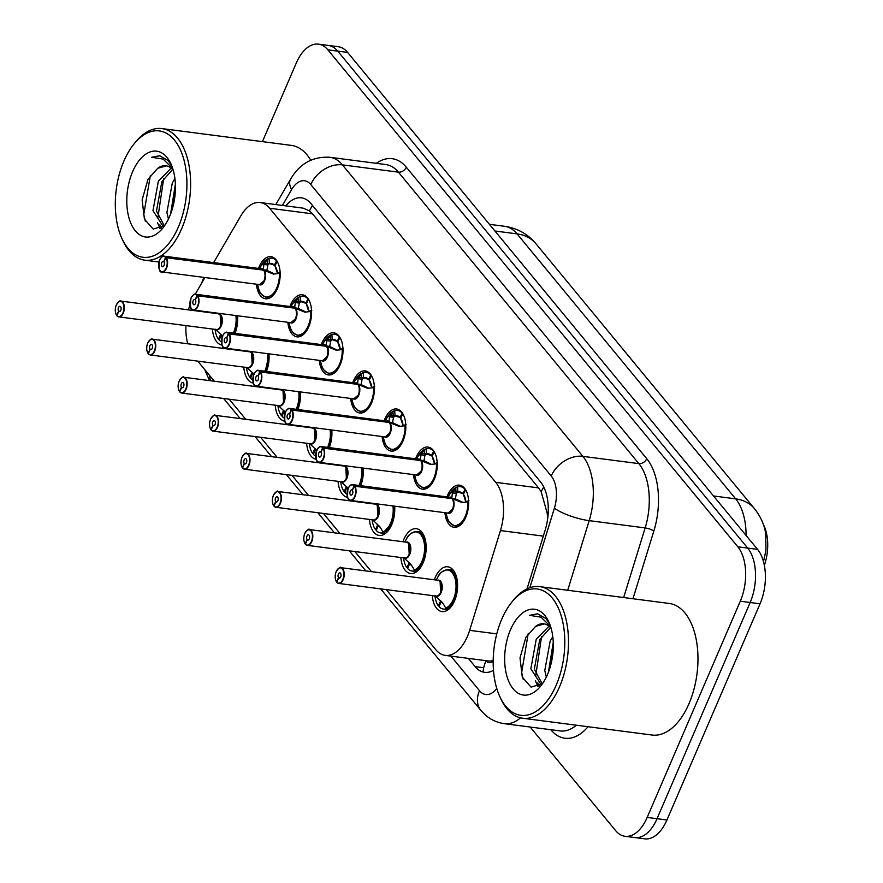 <?xml version="1.0" encoding="UTF-8"?>
<svg xmlns="http://www.w3.org/2000/svg" width="883" height="883" viewBox="0 0 883 883"><rect width="100%" height="100%" fill="white"/><g stroke="black" fill="none" stroke-linecap="round" stroke-linejoin="round"><path stroke-width="1.32" d="M446.975 496.908A21.236 11.722 97.4 0 1 447.648 495.197A21.236 11.722 97.4 0 1 459.458 485.142A21.236 11.722 97.4 0 1 465.794 517.195A21.236 11.722 97.4 0 1 453.983 527.25A21.236 11.722 97.4 0 1 444.922 512.692M415.562 458.818A21.236 11.722 97.4 0 1 416.235 457.118A21.236 11.722 97.4 0 1 428.045 447.063A21.236 11.722 97.4 0 1 434.381 479.116A21.236 11.722 97.4 0 1 422.571 489.171A21.236 11.722 97.4 0 1 413.509 474.613M384.149 420.738A21.236 11.722 97.4 0 1 384.822 419.039A21.236 11.722 97.4 0 1 396.633 408.984A21.236 11.722 97.4 0 1 402.968 441.036A21.236 11.722 97.4 0 1 391.158 451.092A21.236 11.722 97.4 0 1 382.096 436.533M352.736 382.659A21.236 11.722 97.4 0 1 353.41 380.959A21.236 11.722 97.4 0 1 365.22 370.904A21.236 11.722 97.4 0 1 371.555 402.957A21.236 11.722 97.4 0 1 359.745 413.012A21.236 11.722 97.4 0 1 350.683 398.454M321.324 344.58A21.236 11.722 97.4 0 1 321.997 342.88A21.236 11.722 97.4 0 1 333.807 332.825A21.236 11.722 97.4 0 1 340.143 364.878A21.236 11.722 97.4 0 1 328.333 374.933A21.236 11.722 97.4 0 1 319.271 360.374M289.911 306.5A21.236 11.722 97.4 0 1 290.584 304.801A21.236 11.722 97.4 0 1 302.383 294.745A21.236 11.722 97.4 0 1 308.73 326.798A21.236 11.722 97.4 0 1 296.92 336.853A21.236 11.722 97.4 0 1 287.858 322.295M258.487 268.421A21.236 11.722 97.4 0 1 259.172 266.721A21.236 11.722 97.4 0 1 270.971 256.666A21.236 11.722 97.4 0 1 277.317 288.719A21.236 11.722 97.4 0 1 265.507 298.774A21.236 11.722 97.4 0 1 256.445 284.216M434.337 579.8A22.583 12.461 97.4 0 1 435.231 577.504A22.583 12.461 97.4 0 1 447.791 566.798A22.583 12.461 97.4 0 1 454.535 600.904A22.583 12.461 97.4 0 1 441.975 611.599A22.583 12.461 97.4 0 1 432.295 595.595M402.924 541.721A22.583 12.461 97.4 0 1 403.818 539.425A22.583 12.461 97.4 0 1 416.379 528.718A22.583 12.461 97.4 0 1 423.123 562.824A22.583 12.461 97.4 0 1 410.562 573.52A22.583 12.461 97.4 0 1 400.871 557.515M394.613 506.158A22.583 12.461 97.4 0 1 391.71 524.745A22.583 12.461 97.4 0 1 379.149 535.44A22.583 12.461 97.4 0 1 369.458 519.436M363.2 468.078A22.583 12.461 97.4 0 1 360.694 485.694M331.776 429.999A22.583 12.461 97.4 0 1 329.271 447.615M300.363 391.92A22.583 12.461 97.4 0 1 297.858 409.535M268.951 353.84A22.583 12.461 97.4 0 1 266.445 371.456M237.538 315.761A22.583 12.461 97.4 0 1 235.033 333.377M493.189 660.539A39.812 21.976 97.4 0 1 488.045 660.937L445.242 655.385A39.812 21.976 -82.6 0 0 469.646 630.352L500.451 530.562A39.812 21.976 -82.6 0 0 495.716 482.339L269.613 208.245A39.812 21.976 -82.6 0 0 260.187 202.549A39.812 21.976 -82.6 0 0 240.838 215.86L213.631 262.593M764.38 565.44L764.921 563.696A35.828 19.779 -82.6 0 0 763.298 524.303M547.736 518.089L547.162 513.012L541.169 491.765L538.586 487.902L312.483 213.818L309.447 210.871L303.09 208.123L260.187 202.549M190.022 304.889A39.812 21.976 -82.6 0 0 188.432 309.867M185.949 325.595A39.812 21.976 -82.6 0 0 187.737 343.774M204.933 277.527L195.209 294.227M386.268 589.612L435.816 649.689A39.812 21.976 -82.6 0 0 445.242 655.385M197.781 361.136L214.359 381.235M229.194 399.215L245.772 419.315M260.606 437.295L277.185 457.394M292.019 475.374L308.597 495.473M323.443 513.453L340.01 533.553M354.856 551.533L371.434 571.632M253.311 383.09A22.583 12.461 97.4 0 1 243.807 367.118M284.723 421.169A22.583 12.461 97.4 0 1 275.22 405.198M316.136 459.248A22.583 12.461 97.4 0 1 306.633 443.277M347.549 497.328A22.583 12.461 97.4 0 1 338.046 481.356M221.898 345.01A22.583 12.461 97.4 0 1 212.395 329.028M262.428 141.633L296.291 63.002A39.812 21.976 97.4 0 1 318.432 44.15A39.812 21.976 97.4 0 1 327.858 49.845L737.824 546.809A39.812 21.976 97.4 0 1 740.285 601.213L647.173 817.426L657.04 818.707A39.812 21.976 97.4 0 1 634.91 837.57A39.812 21.976 97.4 0 0 657.04 818.707L750.164 602.493L657.04 818.707L666.919 819.998A39.812 21.976 97.4 0 1 644.789 838.85L625.032 836.289A39.812 21.976 97.4 0 1 615.606 830.594L530.175 727.029M737.824 546.809L747.702 548.089A39.812 21.976 97.4 0 1 750.164 602.493A39.812 21.976 97.4 0 0 747.702 548.089L337.725 51.126L747.702 548.089L757.57 549.381A39.812 21.976 97.4 0 1 760.042 603.784L666.919 819.998M318.432 44.15L328.31 45.43A39.812 21.976 97.4 0 1 337.725 51.126A39.812 21.976 97.4 0 0 328.31 45.43L338.189 46.711A39.812 21.976 97.4 0 1 347.604 52.406L757.57 549.381M201.633 283.2A39.812 21.976 97.4 0 1 203.178 279.216L203.962 277.394M647.173 817.426A39.812 21.976 97.4 0 1 625.032 836.289M468.376 658.387L475.164 666.632A39.812 21.976 -82.6 0 0 484.59 672.327A39.812 21.976 -82.6 0 0 493.487 670.307M527.03 588.884L545.186 530.043A39.812 21.976 -82.6 0 0 540.462 481.82L310.893 203.543A39.812 21.976 -82.6 0 0 301.478 197.847A39.812 21.976 -82.6 0 0 285.761 205.871M117.671 302.792A7.958 4.393 97.4 0 1 120.883 301.092A7.958 4.393 97.4 0 1 123.267 313.112A7.958 4.393 97.4 0 1 118.841 316.887A7.958 4.393 97.4 0 1 117.097 315.915L116.975 315.661A7.693 4.249 -82.6 0 0 122.925 312.946A7.693 4.249 -82.6 0 0 122.45 302.428A7.693 4.249 -82.6 0 0 116.357 304.977A7.693 4.249 -82.6 0 0 116.688 315.308L118.62 311.147L120.066 311.335M118.62 311.147A2.649 1.468 97.4 0 1 118.51 307.582A2.649 1.468 97.4 0 1 119.978 306.324A2.649 1.468 97.4 0 1 120.772 310.33A2.649 1.468 97.4 0 1 119.304 311.589A2.649 1.468 97.4 0 1 118.719 311.269L116.975 315.661M118.719 311.269L119.945 311.423M220.706 325.761A7.958 4.393 -82.6 0 0 220.209 314.889A7.958 4.393 -82.6 0 0 218.333 313.741L220.209 314.889L220.706 325.761A7.958 4.393 -82.6 0 1 216.28 329.536L118.841 316.887L116.998 315.871M215.297 329.216L222.759 336.324M221.357 341.82A19.901 10.982 -82.6 0 1 219.183 340.11L221.037 335.452L222.262 336.5M219.613 333.366L221.545 334.966M221.07 335.496L222.229 335.639M215.077 329.381A19.901 10.982 -82.6 0 0 218.443 339.204L220.485 334.823M218.443 339.204L219.492 339.348M234.492 333.31A19.901 10.982 -82.6 0 0 234.591 333.09A19.901 10.982 -82.6 0 0 237.041 315.695M280.419 272.152L279.381 273.388L273.465 274.083L263.708 270.165L267.527 270.662L273.752 273.587M160.927 257.869A7.958 4.393 97.4 0 1 164.139 256.169A7.958 4.393 97.4 0 1 165.872 257.13L263.322 269.801L263.885 264.47L267.549 259.05L269.083 258.41L269.348 263.465A1.325 0.728 -82.6 0 0 269.359 263.553L267.858 264.999L266.854 270.573M263.962 280.838L259.536 284.613A7.958 4.393 -82.6 0 0 263.962 280.838A7.958 4.393 -82.6 0 0 263.609 270.154L263.708 270.165M263.41 269.801L267.24 270.297M165.872 257.13L165.562 257.339A7.693 4.249 -82.6 0 0 159.602 260.055A7.693 4.249 -82.6 0 0 160.077 270.573A7.693 4.249 -82.6 0 0 166.181 268.024A7.693 4.249 -82.6 0 0 165.849 257.681L163.918 261.843A2.649 1.468 97.4 0 1 164.028 265.408A2.649 1.468 97.4 0 1 162.549 266.666A2.649 1.468 97.4 0 1 161.766 262.659A2.649 1.468 97.4 0 1 163.234 261.401A2.649 1.468 97.4 0 1 163.819 261.721L165.562 257.339M165.849 257.681L263.609 270.154M263.2 270.099L263.311 269.801A7.958 4.393 -82.6 0 0 261.589 268.818L164.139 256.169C163.145 255.441 161.633 256.71 159.58 259.977C158.476 268.796 159.315 272.792 162.086 271.964A7.958 4.393 97.4 0 1 159.415 269.503M266.5 297.56A19.901 10.982 -82.6 0 0 266.776 297.593L274.293 293.973M279.69 273.3L279.381 273.388A19.404 10.717 97.4 0 1 270.926 295.639A19.404 10.717 97.4 0 1 258.366 287.715L257.538 284.359M259.591 268.564L261.258 265.54A19.404 10.717 97.4 0 1 267.549 259.05L269.083 258.41M276.666 260.595L274.381 265.187L269.359 263.553M269.359 263.542A14.592 8.057 97.4 0 1 274.05 264.823M274.944 265.827A14.592 8.057 97.4 0 1 277.45 273.333L274.922 265.849L277.218 261.467M277.394 273.653L277.428 273.344A1.325 0.728 -82.6 0 0 277.472 273.322L280.121 272.273M274.403 265.154L275.198 265.253M258.366 287.715C258.697 291.887 261.5 295.176 266.765 297.593A19.901 10.982 -82.6 0 0 274.26 294.028M278.222 263.487A19.901 10.982 -82.6 0 0 276.975 261.434M276.236 260.529A19.901 10.982 -82.6 0 0 271.898 258.123A19.901 10.982 -82.6 0 0 268.862 258.476M267.858 264.999L267.847 264.977A2.649 1.468 97.4 0 1 267.505 263.653L267.284 259.392M149.084 340.871A7.958 4.393 97.4 0 1 152.295 339.171A7.958 4.393 97.4 0 1 154.68 351.191A7.958 4.393 97.4 0 1 150.253 354.966A7.958 4.393 97.4 0 1 148.521 353.995L148.388 353.741A7.693 4.249 -82.6 0 0 154.348 351.026A7.693 4.249 -82.6 0 0 153.863 340.507A7.693 4.249 -82.6 0 0 147.77 343.057A7.693 4.249 -82.6 0 0 148.101 353.388L150.033 349.226L151.479 349.414M150.033 349.226A2.649 1.468 97.4 0 1 149.922 345.661A2.649 1.468 97.4 0 1 151.401 344.403A2.649 1.468 97.4 0 1 152.185 348.41A2.649 1.468 97.4 0 1 150.717 349.668A2.649 1.468 97.4 0 1 150.132 349.348L148.388 353.741M150.132 349.348L151.357 349.502M252.119 363.851A7.958 4.393 -82.6 0 0 251.633 352.968A7.958 4.393 -82.6 0 0 249.746 351.831L251.633 352.968L252.119 363.851A7.958 4.393 -82.6 0 1 247.693 367.615L150.253 354.966L148.41 353.951M246.71 367.295L254.172 374.403M252.77 379.9A19.901 10.982 -82.6 0 1 250.595 378.189L252.45 373.531L253.675 374.58M251.037 371.445L252.968 373.045M252.483 373.575L253.642 373.719M246.489 367.46A19.901 10.982 -82.6 0 0 249.856 377.284L251.898 372.902M249.856 377.284L250.904 377.427M265.904 371.39A19.901 10.982 -82.6 0 0 266.004 371.169A19.901 10.982 -82.6 0 0 268.454 353.774M180.496 378.95A7.958 4.393 97.4 0 1 183.719 377.251A7.958 4.393 97.4 0 1 186.092 389.271A7.958 4.393 97.4 0 1 181.666 393.045A7.958 4.393 97.4 0 1 179.933 392.074L179.801 391.82A7.693 4.249 -82.6 0 0 185.761 389.105A7.693 4.249 -82.6 0 0 185.287 378.586A7.693 4.249 -82.6 0 0 179.183 381.136A7.693 4.249 -82.6 0 0 179.514 391.467L181.445 387.306L182.891 387.494M181.445 387.306A2.649 1.468 97.4 0 1 181.335 383.741A2.649 1.468 97.4 0 1 182.814 382.482A2.649 1.468 97.4 0 1 183.598 386.489A2.649 1.468 97.4 0 1 182.13 387.747A2.649 1.468 97.4 0 1 181.545 387.427L179.801 391.82M181.545 387.427L182.77 387.593M283.531 401.931A7.958 4.393 -82.6 0 0 283.046 391.048A7.958 4.393 -82.6 0 0 281.158 389.911L283.046 391.048L283.531 401.931A7.958 4.393 -82.6 0 1 279.105 405.694L181.666 393.045L179.823 392.03M278.123 405.374L285.584 412.482M284.183 417.979A19.901 10.982 -82.6 0 1 282.019 416.268L283.862 411.61L285.088 412.659M282.45 409.524L284.381 411.125M283.907 411.655L285.054 411.809M277.902 405.54A19.901 10.982 -82.6 0 0 281.269 415.363L283.311 410.992M281.269 415.363L282.317 415.507M297.328 409.469A19.901 10.982 -82.6 0 0 297.416 409.248A19.901 10.982 -82.6 0 0 299.867 391.853M211.909 417.03A7.958 4.393 97.4 0 1 215.132 415.33A7.958 4.393 97.4 0 1 217.505 427.35A7.958 4.393 97.4 0 1 213.079 431.125A7.958 4.393 97.4 0 1 211.346 430.153L211.214 429.9A7.693 4.249 -82.6 0 0 217.174 427.184A7.693 4.249 -82.6 0 0 216.699 416.666A7.693 4.249 -82.6 0 0 210.596 419.215A7.693 4.249 -82.6 0 0 210.927 429.546L212.869 425.385L214.304 425.573M212.869 425.385A2.649 1.468 97.4 0 1 212.748 421.82A2.649 1.468 97.4 0 1 214.227 420.573A2.649 1.468 97.4 0 1 215.022 424.58A2.649 1.468 97.4 0 1 213.543 425.827A2.649 1.468 97.4 0 1 212.969 425.507L211.214 429.9M212.969 425.507L214.183 425.672M314.944 440.01A7.958 4.393 -82.6 0 0 314.458 429.127A7.958 4.393 -82.6 0 0 312.571 427.99L314.458 429.127L314.944 440.01A7.958 4.393 -82.6 0 1 310.518 443.774L213.079 431.125L211.236 430.109M309.536 443.454L316.997 450.562M315.595 456.058A19.901 10.982 -82.6 0 1 313.432 454.348L315.264 449.723L316.5 450.738M313.862 447.604L315.794 449.204M315.319 449.734L316.478 449.889M309.315 443.619A19.901 10.982 -82.6 0 0 312.681 453.454L314.723 449.072M312.681 453.454L313.73 453.586M328.741 447.549A19.901 10.982 -82.6 0 0 328.829 447.328A19.901 10.982 -82.6 0 0 331.28 429.933M243.322 455.109A7.958 4.393 97.4 0 1 246.545 453.409A7.958 4.393 97.4 0 1 248.918 465.429A7.958 4.393 97.4 0 1 244.492 469.204A7.958 4.393 97.4 0 1 242.759 468.244L242.626 467.979A7.693 4.249 -82.6 0 0 248.587 465.264A7.693 4.249 -82.6 0 0 248.112 454.745A7.693 4.249 -82.6 0 0 242.008 457.295A7.693 4.249 -82.6 0 0 242.339 467.626L244.282 463.465L245.717 463.652M244.282 463.465A2.649 1.468 97.4 0 1 244.161 459.911A2.649 1.468 97.4 0 1 245.64 458.652A2.649 1.468 97.4 0 1 246.434 462.659A2.649 1.468 97.4 0 1 244.955 463.917A2.649 1.468 97.4 0 1 244.381 463.586L242.626 467.979M244.381 463.586L245.595 463.752M346.368 478.089A7.958 4.393 -82.6 0 0 345.871 467.206A7.958 4.393 -82.6 0 0 343.984 466.069L345.871 467.206L346.357 478.089A7.958 4.393 -82.6 0 1 341.931 481.853L244.492 469.204L242.659 468.189M340.948 481.533L348.41 488.641M347.008 494.138A19.901 10.982 -82.6 0 1 344.845 492.427L346.677 487.802L347.913 488.818M345.275 485.683L347.207 487.284M346.732 487.813L347.891 487.968M340.728 481.699A19.901 10.982 -82.6 0 0 344.105 491.533L346.136 487.151M344.105 491.533L345.143 491.665M360.154 485.628A19.901 10.982 -82.6 0 0 360.242 485.418A19.901 10.982 -82.6 0 0 362.692 468.012M311.831 310.231L310.794 311.467L304.878 312.163L295.121 308.244L298.951 308.741L305.165 311.666M294.613 308.178L295.297 302.549L298.962 297.13L300.496 296.489L300.761 301.544A1.325 0.728 -82.6 0 0 300.772 301.633L299.271 303.079L298.266 308.653M295.375 318.929L290.949 322.692A7.958 4.393 -82.6 0 0 295.375 318.929A7.958 4.393 -82.6 0 0 295.032 308.233L295.121 308.244M294.823 307.88L298.653 308.377M294.723 307.88L294.734 307.869A7.958 4.393 -82.6 0 0 293.001 306.909L195.551 294.249A7.958 4.393 97.4 0 1 197.284 295.22L294.734 307.869A7.958 4.393 97.4 0 1 294.734 307.88M197.284 295.22L196.975 295.419A7.693 4.249 -82.6 0 0 191.015 298.134A7.693 4.249 -82.6 0 0 191.501 308.653A7.693 4.249 -82.6 0 0 197.593 306.103A7.693 4.249 -82.6 0 0 197.262 295.761L195.331 299.922A2.649 1.468 97.4 0 1 195.441 303.487A2.649 1.468 97.4 0 1 193.962 304.745A2.649 1.468 97.4 0 1 193.178 300.739A2.649 1.468 97.4 0 1 194.646 299.48A2.649 1.468 97.4 0 1 195.231 299.812L196.975 295.419M197.262 295.761L295.032 308.233M311.103 311.379L310.794 311.467A19.404 10.717 97.4 0 1 302.339 333.719A19.404 10.717 97.4 0 1 289.779 325.794C290.11 329.966 292.913 333.255 298.178 335.672L305.706 332.052M291.015 306.644L292.67 303.62A19.404 10.717 97.4 0 1 298.962 297.13L300.496 296.489M308.079 298.675L305.794 303.266L300.772 301.633A14.592 8.057 97.4 0 1 305.463 302.902M308.807 311.732L306.335 303.929A14.592 8.057 97.4 0 1 308.862 311.412L311.533 310.352M305.816 303.233L306.611 303.344M309.635 301.567A19.901 10.982 -82.6 0 0 308.388 299.514L306.357 303.895M297.913 335.639A19.901 10.982 -82.6 0 0 298.189 335.683A19.901 10.982 -82.6 0 0 305.673 332.107M307.648 298.62A19.901 10.982 -82.6 0 0 303.31 296.202A19.901 10.982 -82.6 0 0 300.275 296.556M299.271 303.079L299.26 303.057A2.649 1.468 97.4 0 1 298.918 301.732L298.697 297.483M343.244 348.31L342.207 349.558L336.302 350.242L326.533 346.324L330.363 346.82L336.578 349.756M223.752 334.028A7.958 4.393 97.4 0 1 226.964 332.328A7.958 4.393 97.4 0 1 228.697 333.299L326.147 345.959L326.71 340.628L330.374 335.209L331.909 334.569L332.174 339.624A1.325 0.728 -82.6 0 0 332.185 339.723L330.695 341.158L329.679 346.732M326.787 357.008L322.361 360.772A7.958 4.393 -82.6 0 0 326.787 357.008A7.958 4.393 -82.6 0 0 326.445 346.313L326.533 346.324M326.235 345.959L330.065 346.456M228.697 333.299L228.388 333.498A7.693 4.249 -82.6 0 0 222.439 336.213A7.693 4.249 -82.6 0 0 222.913 346.732A7.693 4.249 -82.6 0 0 229.017 344.182A7.693 4.249 -82.6 0 0 228.675 333.84L226.743 338.012A2.649 1.468 97.4 0 1 226.854 341.566A2.649 1.468 97.4 0 1 225.386 342.825A2.649 1.468 97.4 0 1 224.591 338.818A2.649 1.468 97.4 0 1 226.059 337.56A2.649 1.468 97.4 0 1 226.644 337.891L228.388 333.498M228.675 333.84L326.445 346.313M326.026 346.257L326.147 345.959A7.958 4.393 -82.6 0 0 324.414 344.988L226.964 332.328C225.971 331.6 224.459 332.869 222.406 336.136C221.313 344.955 222.141 348.951 224.922 348.123A7.958 4.393 97.4 0 1 222.24 345.661M342.516 349.458L342.207 349.558A19.404 10.717 97.4 0 1 333.752 371.798A19.404 10.717 97.4 0 1 321.191 363.873C321.522 368.045 324.326 371.335 329.591 373.752L337.118 370.132M322.427 344.723L324.083 341.699A19.404 10.717 97.4 0 1 330.374 335.209L331.909 334.569M339.491 336.754L337.207 341.346L332.185 339.723A14.592 8.057 97.4 0 1 336.876 340.981M340.22 349.811L337.748 342.008A14.592 8.057 97.4 0 1 340.275 349.491L342.946 348.432M337.24 341.313L338.023 341.423M341.048 339.646A19.901 10.982 -82.6 0 0 339.8 337.593L337.77 341.975M329.326 373.719A19.901 10.982 -82.6 0 0 329.602 373.763A19.901 10.982 -82.6 0 0 337.085 370.187M339.061 336.699A19.901 10.982 -82.6 0 0 334.723 334.282A19.901 10.982 -82.6 0 0 331.688 334.635M330.695 341.158L330.672 341.136A2.649 1.468 97.4 0 1 330.341 339.812L330.121 335.562M374.668 386.39L373.619 387.637L367.714 388.321L357.946 384.403L361.776 384.9L367.99 387.836M255.165 372.107A7.958 4.393 97.4 0 1 258.377 370.407A7.958 4.393 97.4 0 1 260.11 371.379L357.56 384.039L358.123 378.708L361.787 373.288L363.332 372.648L363.586 377.714A1.325 0.728 -82.6 0 0 363.597 377.803L362.107 379.237L361.092 384.811M358.2 395.087L353.774 398.851A7.958 4.393 -82.6 0 0 358.2 395.087A7.958 4.393 -82.6 0 0 357.858 384.392L357.946 384.403M357.648 384.039L361.478 384.535M260.11 371.379L259.801 371.577A7.693 4.249 -82.6 0 0 253.851 374.293A7.693 4.249 -82.6 0 0 254.326 384.811A7.693 4.249 -82.6 0 0 260.43 382.262A7.693 4.249 -82.6 0 0 260.088 371.931L258.156 376.092A2.649 1.468 97.4 0 1 258.266 379.657A2.649 1.468 97.4 0 1 256.798 380.904A2.649 1.468 97.4 0 1 256.004 376.898A2.649 1.468 97.4 0 1 257.483 375.65A2.649 1.468 97.4 0 1 258.057 375.97L259.801 371.577M260.088 371.931L357.858 384.392M357.438 384.337L357.56 384.039A7.958 4.393 -82.6 0 0 355.827 383.067L258.377 370.407C257.394 369.679 255.871 370.948 253.818 374.215C252.726 383.034 253.553 387.03 256.335 386.202A7.958 4.393 97.4 0 1 253.653 383.741M373.928 387.538L373.619 387.637A19.404 10.717 97.4 0 1 365.165 409.878A19.404 10.717 97.4 0 1 352.604 401.953C352.935 406.125 355.739 409.414 361.004 411.831L368.542 408.222M353.84 382.803L355.496 379.778A19.404 10.717 97.4 0 1 361.787 373.288L363.332 372.648M368.619 379.425L363.597 377.803A14.592 8.057 97.4 0 1 368.299 379.061M369.182 380.076A14.592 8.057 97.4 0 1 371.688 387.571L369.171 380.087L371.467 375.705M371.633 387.891L371.666 387.582A1.325 0.728 -82.6 0 0 371.721 387.56L374.359 386.511M369.436 379.502L368.641 379.414L370.915 374.834M360.739 411.798A19.901 10.982 -82.6 0 0 361.015 411.842A19.901 10.982 -82.6 0 0 368.498 408.266M372.46 377.725A19.901 10.982 -82.6 0 0 371.213 375.672M370.474 374.778A19.901 10.982 -82.6 0 0 366.147 372.361A19.901 10.982 -82.6 0 0 363.101 372.714M358.123 378.708L362.085 379.226A2.649 1.468 97.4 0 1 361.754 377.891L361.533 373.641M134.183 143.741L135.673 141.931A66.346 36.622 97.4 0 1 161.854 128.576A66.346 36.622 97.4 0 1 181.655 228.741A66.346 36.622 97.4 0 1 144.768 260.165A66.346 36.622 97.4 0 1 122.869 240.573L121.887 238.443A63.697 35.154 97.4 0 1 123.896 161.092A63.697 35.154 97.4 0 1 134.183 143.741A63.697 35.154 97.4 0 1 179.017 147.042A63.697 35.154 97.4 0 1 178.333 227.086A63.697 35.154 97.4 0 1 121.887 238.443M172.604 169.536L161.865 181.611L156.457 211.125L164.337 225.772M171.136 168.123L158.377 181.158L152.969 210.673L162.781 225.849L164.205 225.893M174.922 178.631L172.317 182.969L166.909 212.483L168.454 219.017M175.386 184.249L170.574 214.116M171.777 165.872L168.09 160.474L159.58 155.739L151.644 157.284L163.156 159.095L172.737 168.543M166.457 165.838L157.737 168.289A30 16.556 97.4 0 1 165.949 165.761A30 16.556 97.4 0 1 173.278 170.331M157.737 168.289L147.98 179.326L142.141 199.867L144.437 219.183L153.178 229.061L164.437 225.684M132.627 171.677A43.267 23.885 97.4 0 1 170.971 163.962A43.267 23.885 97.4 0 1 169.602 216.501A43.267 23.885 97.4 0 1 162.615 228.289A43.267 23.885 97.4 0 1 132.163 226.037A43.267 23.885 97.4 0 1 132.627 171.677M161.854 128.576L291.335 145.386A66.346 36.622 97.4 0 1 310.739 160.187M157.527 222.715L160.044 228.587M175.419 185.452L171.092 212.704M163.708 178.41L157.902 217.384M159.922 224.823L161.324 227.957M150.375 175.375L143.774 214.448L145.43 221.456M159.955 155.794L151.644 157.284M512.063 601.798L513.553 599.987A66.346 36.622 97.4 0 1 539.723 586.632A66.346 36.622 97.4 0 1 559.535 686.797A66.346 36.622 97.4 0 1 522.637 718.232A66.346 36.622 97.4 0 1 500.738 698.63L499.767 696.499A63.697 35.154 97.4 0 1 501.765 619.16A63.697 35.154 97.4 0 1 512.063 601.798A63.697 35.154 97.4 0 1 556.886 605.109A63.697 35.154 97.4 0 1 556.202 685.142A63.697 35.154 97.4 0 1 499.767 696.499M539.723 586.632L669.215 603.453A66.346 36.622 97.4 0 1 689.016 703.619A66.346 36.622 97.4 0 1 652.129 735.042L522.637 718.232M550.473 627.603L539.734 639.667L534.325 669.182L542.217 683.828M549.016 626.19L536.246 639.215L530.838 668.729L540.661 683.917L542.074 683.95M552.791 636.687L550.186 641.025L544.778 670.539L546.323 677.073M553.255 642.305L548.442 672.173M549.656 623.939L545.97 618.541L537.46 613.795L529.524 615.341L541.025 617.151L550.606 626.599M544.325 623.906L535.617 626.345A30 16.556 97.4 0 1 543.829 623.828A30 16.556 97.4 0 1 551.147 628.387M535.617 626.345L525.849 637.394L520.01 657.934L522.317 677.25L531.047 687.117L542.317 683.74M510.495 629.734A43.267 23.885 97.4 0 1 548.84 622.018A43.267 23.885 97.4 0 1 547.482 674.557A43.267 23.885 97.4 0 1 540.484 686.345A43.267 23.885 97.4 0 1 510.032 684.104A43.267 23.885 97.4 0 1 510.495 629.734M535.396 680.782L537.924 686.643M553.299 643.519L548.972 670.76M541.577 636.466L535.782 675.44M537.791 682.89L539.193 686.014M528.244 633.431L521.654 672.504L523.31 679.524M537.824 613.851L529.524 615.341M274.734 493.189A7.958 4.393 97.4 0 1 277.957 491.489A7.958 4.393 97.4 0 1 280.33 503.509A7.958 4.393 97.4 0 1 275.904 507.284A7.958 4.393 97.4 0 1 274.171 506.323L274.039 506.058A7.693 4.249 -82.6 0 0 279.999 503.343A7.693 4.249 -82.6 0 0 279.525 492.824A7.693 4.249 -82.6 0 0 273.421 495.374A7.693 4.249 -82.6 0 0 273.752 505.716L275.695 501.555L277.141 501.743M275.695 501.555A2.649 1.468 97.4 0 1 275.573 497.99A2.649 1.468 97.4 0 1 277.052 496.732A2.649 1.468 97.4 0 1 277.847 500.738A2.649 1.468 97.4 0 1 276.368 501.997A2.649 1.468 97.4 0 1 275.794 501.665L274.039 506.058M275.794 501.665L277.008 501.831M377.781 516.169A7.958 4.393 -82.6 0 0 377.284 505.286A7.958 4.393 -82.6 0 0 375.396 504.149L377.284 505.286L377.769 516.169A7.958 4.393 -82.6 0 1 373.343 519.944L275.904 507.284L274.072 506.268M372.361 519.612L379.822 526.721L383.399 532.626L391.931 522.835L394.105 506.091A19.901 10.982 -82.6 0 1 391.655 523.498A19.901 10.982 -82.6 0 1 380.595 532.924L385.33 533.542M392.957 505.948A19.404 10.706 97.4 0 1 383.266 531.776L383.365 531.952M380.595 532.924A19.901 10.982 -82.6 0 1 376.257 530.506L378.101 525.893L380.275 527.372M376.688 523.774L377.571 525.219L378.619 525.363M378.145 525.893L379.304 526.047M372.14 519.778A19.901 10.982 -82.6 0 0 375.518 529.612L377.549 525.23M375.518 529.612L376.555 529.745M306.158 531.268A7.958 4.393 97.4 0 1 309.37 529.568A7.958 4.393 97.4 0 1 311.743 541.588A7.958 4.393 97.4 0 1 307.317 545.363A7.958 4.393 97.4 0 1 305.584 544.403L305.463 544.138A7.693 4.249 -82.6 0 0 311.412 541.422A7.693 4.249 -82.6 0 0 310.937 530.904A7.693 4.249 -82.6 0 0 304.834 533.453A7.693 4.249 -82.6 0 0 305.176 543.796L307.107 539.634L308.553 539.822M307.107 539.634A2.649 1.468 97.4 0 1 306.986 536.069A2.649 1.468 97.4 0 1 308.465 534.811A2.649 1.468 97.4 0 1 309.26 538.818A2.649 1.468 97.4 0 1 307.781 540.076A2.649 1.468 97.4 0 1 307.207 539.756L305.463 544.138M307.207 539.756L308.421 539.91M409.193 554.248A7.958 4.393 -82.6 0 0 408.697 543.365A7.958 4.393 -82.6 0 0 406.809 542.228L408.697 543.365L409.193 554.248A7.958 4.393 -82.6 0 1 404.767 558.023L307.317 545.363L305.485 544.347M403.785 557.692L411.235 564.8L414.822 570.705C424.745 568.442 429.668 542.659 421.842 534.37L417.129 531.522A19.901 10.982 -82.6 0 0 416.82 531.489M404.822 541.963L406.489 538.917A19.404 10.706 97.4 0 1 423.741 540.815A19.404 10.706 97.4 0 1 414.679 569.855L414.778 570.032M406.489 538.917C407.946 534.921 411.489 532.449 417.129 531.522A19.901 10.982 -82.6 0 1 421.842 534.37A19.901 10.982 -82.6 0 1 423.067 561.577A19.901 10.982 -82.6 0 1 412.008 571.003A19.901 10.982 -82.6 0 1 407.67 568.586L409.524 563.939L411.688 565.451M408.101 561.853L410.032 563.442M409.557 563.972L410.716 564.127M403.553 557.857A19.901 10.982 -82.6 0 0 406.931 567.692L408.961 563.31M406.931 567.692L407.979 567.824M337.571 569.347A7.958 4.393 97.4 0 1 340.783 567.659A7.958 4.393 97.4 0 1 343.156 579.678A7.958 4.393 97.4 0 1 338.73 583.442A7.958 4.393 97.4 0 1 336.997 582.482L336.876 582.217A7.693 4.249 -82.6 0 0 342.825 579.502A7.693 4.249 -82.6 0 0 342.35 568.994A7.693 4.249 -82.6 0 0 336.246 571.533A7.693 4.249 -82.6 0 0 336.589 581.875L338.52 577.714L339.966 577.901M338.52 577.714A2.649 1.468 97.4 0 1 338.41 574.149A2.649 1.468 97.4 0 1 339.878 572.89A2.649 1.468 97.4 0 1 340.672 576.897A2.649 1.468 97.4 0 1 339.193 578.155A2.649 1.468 97.4 0 1 338.619 577.835L336.876 582.217M338.619 577.835L339.834 577.99M440.606 592.327A7.958 4.393 -82.6 0 0 440.109 581.444A7.958 4.393 -82.6 0 0 438.222 580.308L440.109 581.444L440.606 592.327A7.958 4.393 -82.6 0 1 436.18 596.102L338.73 583.442L336.898 582.427M435.198 595.771L442.659 602.879L446.235 608.784C456.158 606.522 461.081 580.738 453.255 572.449L448.542 569.612A19.901 10.982 -82.6 0 0 448.233 569.568M436.235 580.054L437.913 576.996A19.404 10.706 97.4 0 1 455.153 578.895A19.404 10.706 97.4 0 1 446.092 607.934L446.191 608.111M437.913 576.996C439.359 573.001 442.913 570.528 448.542 569.601A19.901 10.982 -82.6 0 1 453.255 572.449A19.901 10.982 -82.6 0 1 454.491 599.656A19.901 10.982 -82.6 0 1 443.421 609.082A19.901 10.982 -82.6 0 1 439.083 606.665L440.926 602.051L443.1 603.53M439.513 599.932L441.445 601.533M440.97 602.051L442.129 602.206M434.966 595.937A19.901 10.982 -82.6 0 0 438.343 605.771L440.374 601.389M438.343 605.771L439.392 605.904M406.081 424.469L405.032 425.716L399.127 426.401L389.359 422.482L393.189 422.979L399.403 425.915M286.578 410.187A7.958 4.393 97.4 0 1 289.801 408.487A7.958 4.393 97.4 0 1 291.533 409.458L388.973 422.118L389.535 416.787L393.2 411.368L394.745 410.738L395.01 415.794A1.325 0.728 -82.6 0 0 395.01 415.882L393.52 417.317L392.516 422.891M389.613 433.167L385.187 436.93A7.958 4.393 -82.6 0 0 389.613 433.167A7.958 4.393 -82.6 0 0 389.271 422.471L389.359 422.482M389.061 422.118L392.891 422.615M291.533 409.458L291.213 409.657A7.693 4.249 -82.6 0 0 285.264 412.372A7.693 4.249 -82.6 0 0 285.739 422.891A7.693 4.249 -82.6 0 0 291.843 420.341A7.693 4.249 -82.6 0 0 291.5 410.01L289.569 414.171A2.649 1.468 97.4 0 1 289.679 417.736A2.649 1.468 97.4 0 1 288.211 418.995A2.649 1.468 97.4 0 1 287.416 414.988A2.649 1.468 97.4 0 1 288.896 413.73A2.649 1.468 97.4 0 1 289.469 414.05L291.213 409.657M291.5 410.01L389.271 422.471M388.851 422.416L388.973 422.118A7.958 4.393 -82.6 0 0 387.24 421.147L289.801 408.487C288.807 407.758 287.284 409.028 285.242 412.295C284.138 421.114 284.966 425.109 287.748 424.281A7.958 4.393 97.4 0 1 285.066 421.82M392.416 449.911L399.955 446.301M405.341 425.617L405.032 425.716A19.404 10.717 97.4 0 1 396.577 447.957A19.404 10.717 97.4 0 1 384.017 440.032L383.189 436.677M385.253 420.882L386.909 417.858A19.404 10.717 97.4 0 1 393.2 411.368L394.745 410.738M402.328 412.913L400.032 417.504L395.01 415.882A14.592 8.057 97.4 0 1 399.712 417.14M400.595 418.156A14.592 8.057 97.4 0 1 403.101 425.65L400.584 418.167L402.88 413.785M403.045 425.97L403.078 425.661A1.325 0.728 -82.6 0 0 403.134 425.639L405.772 424.591M400.065 417.471L400.849 417.582M392.151 449.877A19.901 10.982 -82.6 0 0 392.427 449.922A19.901 10.982 -82.6 0 0 399.911 446.345M403.873 415.805A19.901 10.982 -82.6 0 0 402.626 413.752M401.886 412.858A19.901 10.982 -82.6 0 0 397.56 410.44A19.901 10.982 -82.6 0 0 394.513 410.794M393.52 417.317L393.498 417.306A2.649 1.468 97.4 0 1 393.167 415.97L392.946 411.721M437.493 462.549L436.445 463.796L430.54 464.48L420.772 460.562L424.602 461.058L430.816 463.994M317.99 448.266A7.958 4.393 97.4 0 1 321.213 446.566A7.958 4.393 97.4 0 1 322.946 447.538L420.396 460.198L420.959 454.866L424.613 449.447L426.158 448.818L426.423 453.873A1.325 0.728 -82.6 0 0 426.423 453.961L424.933 455.396L423.928 460.97M421.025 471.246L416.599 475.01A7.958 4.393 -82.6 0 0 421.025 471.246A7.958 4.393 -82.6 0 0 420.683 460.551L420.772 460.562M420.474 460.198L424.304 460.694M322.946 447.538L322.626 447.736A7.693 4.249 -82.6 0 0 316.677 450.451A7.693 4.249 -82.6 0 0 317.152 460.97A7.693 4.249 -82.6 0 0 323.255 458.42A7.693 4.249 -82.6 0 0 322.913 448.089L320.982 452.251A2.649 1.468 97.4 0 1 321.103 455.816A2.649 1.468 97.4 0 1 319.624 457.074A2.649 1.468 97.4 0 1 318.829 453.067A2.649 1.468 97.4 0 1 320.308 451.809A2.649 1.468 97.4 0 1 320.882 452.129L322.626 447.736M322.913 448.089L420.683 460.551M420.264 460.496L420.385 460.198A7.958 4.393 -82.6 0 0 418.652 459.226L321.213 446.566C320.22 445.849 318.697 447.107 316.655 450.374C315.551 459.193 316.39 463.189 319.16 462.361A7.958 4.393 97.4 0 1 316.478 459.9M423.84 487.99L431.368 484.381M436.754 463.696L436.445 463.796A19.404 10.717 97.4 0 1 427.99 486.036A19.404 10.717 97.4 0 1 415.429 478.111L414.602 474.756M416.666 458.961L418.321 455.937A19.404 10.717 97.4 0 1 424.613 449.447L426.158 448.818M433.741 450.992L431.456 455.584L426.423 453.961A14.592 8.057 97.4 0 1 431.125 455.22M432.019 456.235A14.592 8.057 97.4 0 1 434.513 463.73L431.997 456.246L434.293 451.864M434.469 464.05L434.491 463.741A1.325 0.728 -82.6 0 0 434.546 463.718L437.184 462.67M431.478 455.562L432.262 455.661M423.564 487.957A19.901 10.982 -82.6 0 0 423.84 488.001A19.901 10.982 -82.6 0 0 431.323 484.425M435.297 453.884A19.901 10.982 -82.6 0 0 434.05 451.831M433.299 450.937A19.901 10.982 -82.6 0 0 428.972 448.52A19.901 10.982 -82.6 0 0 425.926 448.873M424.933 455.396L424.911 455.385A2.649 1.468 97.4 0 1 424.58 454.05L424.359 449.8M468.906 500.628L467.869 501.875L461.952 502.559L452.184 498.641L456.014 499.138L462.239 502.074M349.403 486.345A7.958 4.393 97.4 0 1 352.626 484.646A7.958 4.393 97.4 0 1 354.359 485.617L451.809 498.277L452.372 492.946L456.036 487.526L457.571 486.897L457.836 491.952A1.325 0.728 -82.6 0 0 457.836 492.041L456.345 493.476L455.341 499.05M452.438 509.325L448.012 513.1A7.958 4.393 -82.6 0 0 452.449 509.325A7.958 4.393 -82.6 0 0 452.096 498.63L452.184 498.641M451.886 498.277L455.716 498.774M354.359 485.617L354.05 485.816A7.693 4.249 -82.6 0 0 348.09 488.531A7.693 4.249 -82.6 0 0 348.564 499.05A7.693 4.249 -82.6 0 0 354.668 496.5A7.693 4.249 -82.6 0 0 354.337 486.169L352.394 490.33A2.649 1.468 97.4 0 1 352.516 493.895A2.649 1.468 97.4 0 1 351.037 495.153A2.649 1.468 97.4 0 1 350.242 491.147A2.649 1.468 97.4 0 1 351.721 489.888A2.649 1.468 97.4 0 1 352.295 490.208L354.05 485.816M354.337 486.169L452.096 498.63M451.677 498.575L451.798 498.277A7.958 4.393 -82.6 0 0 450.065 497.306L352.626 484.646C351.633 483.928 350.109 485.186 348.068 488.454C346.964 497.272 347.803 501.268 350.573 500.44A7.958 4.393 97.4 0 1 347.891 497.979M455.253 526.069L462.78 522.46M468.167 501.776L467.869 501.875A19.404 10.717 97.4 0 1 459.414 524.116A19.404 10.717 97.4 0 1 446.842 516.191L446.014 512.835M448.078 497.052L449.734 494.016A19.404 10.717 97.4 0 1 456.036 487.526L457.571 486.897M465.153 489.072L462.869 493.663L457.836 492.041A14.592 8.057 97.4 0 1 462.537 493.299M465.882 502.129L463.409 494.325A14.592 8.057 97.4 0 1 465.926 501.809L468.597 500.749M462.891 493.641L463.685 493.74M466.71 491.963A19.901 10.982 -82.6 0 0 465.462 489.91L463.42 494.292M454.977 526.036A19.901 10.982 -82.6 0 0 455.253 526.08A19.901 10.982 -82.6 0 0 462.736 522.504M464.712 489.016A19.901 10.982 -82.6 0 0 460.385 486.599A19.901 10.982 -82.6 0 0 457.339 486.952M452.372 492.946L456.323 493.465A2.649 1.468 97.4 0 1 455.992 492.129L455.771 487.88M485.915 660.661L485.992 660.76A13.267 7.329 -82.6 0 0 493.178 661.212M764.921 563.696L763.994 563.575M312.516 205.507A39.812 29.503 140.5 0 0 309.447 210.871M543.796 487.085A39.812 29.503 140.5 0 0 541.169 491.765M548.155 513.575A39.812 9.868 -162.8 0 1 547.162 513.012M485.992 660.76A39.812 29.503 140.5 0 0 483.045 672.018M312.483 213.818L269.613 208.245M538.586 487.902L495.716 482.339M543.31 536.124L500.451 530.562M496.776 633.873L469.646 630.352M754.512 508.707A46.446 34.415 140.5 0 0 735.66 498.851L517.074 233.874A46.446 34.415 -39.5 0 1 535.926 243.73L754.512 508.707C760.682 516.489 764.435 524.955 765.76 534.094L765.936 550.396L763.85 559.999A46.446 11.512 -162.8 0 1 763.32 560.981M746.102 535.473A53.079 29.294 -82.6 0 0 735.66 498.851L713.519 495.97M494.933 230.993L517.074 233.874A53.079 29.294 -82.6 0 0 504.502 226.28L489.425 224.326M347.604 52.406L327.858 49.845M760.042 603.784L740.285 601.213M210.518 380.728A26.545 19.669 -39.5 0 1 209.79 375.694M376.346 163.322A59.713 32.958 97.4 0 1 406.312 167.229L646.753 458.707A59.713 32.958 97.4 0 1 653.85 531.036L632.956 598.74M588.023 726.72A59.713 32.958 97.4 0 1 550.76 729.7M329.867 157.284A53.079 29.294 97.4 0 1 342.438 164.878L398.399 172.152A53.079 29.294 -82.6 0 0 385.838 164.558L329.867 157.284C312.825 156.302 299.734 163.576 290.617 179.128L275.794 204.58M520.529 717.846A53.079 29.294 97.4 0 1 504.292 723.674L560.252 730.936A53.079 29.294 -82.6 0 0 576.367 725.208M529.833 587.725L554.392 508.178A26.545 14.647 -82.6 0 0 551.235 476.025L310.794 184.558A26.545 19.669 -39.5 0 1 342.438 164.878L582.879 456.356A53.079 29.294 97.4 0 1 589.193 520.65L645.153 527.924A53.079 29.294 -82.6 0 0 638.851 463.619L398.399 172.152A6.634 4.912 140.5 0 0 406.312 167.229M554.392 508.178A26.545 6.578 -162.8 0 0 589.193 520.65L567.703 590.274M623.663 597.537L645.153 527.924A6.634 1.645 17.2 0 1 653.85 531.036M551.235 476.025A26.545 19.669 -39.5 0 1 582.879 456.356L638.851 463.619A6.634 4.912 140.5 0 0 646.753 458.707M310.794 184.558A26.545 14.647 -82.6 0 0 291.6 189.624L282.405 205.441M450.948 656.124L479.48 690.705A26.545 14.647 -82.6 0 0 496.765 688.486M291.6 189.624A26.545 13.411 -149.8 0 1 290.617 179.128M380.683 588.895L480.948 710.44A26.545 19.669 -39.5 0 1 479.48 690.705M483.718 667.736L475.164 666.632M217.671 313.664A8.201 4.525 97.4 0 1 222.229 322.262A8.201 4.525 97.4 0 1 215.64 329.458M116.666 315.363A7.958 4.393 97.4 0 1 116.159 314.425M116.688 315.496C114.945 312.361 114.823 308.818 116.324 304.9C119.172 301.136 120.684 299.867 120.883 301.092L218.333 313.741A7.958 4.393 97.4 0 1 220.209 314.889A7.958 4.393 97.4 0 1 219.039 328.355M235.882 315.54A19.404 10.706 97.4 0 1 233.344 333.156M264.481 270.529A8.201 4.525 97.4 0 1 264.613 280.739A8.201 4.525 97.4 0 1 258.874 284.525M260.938 268.741A8.201 4.525 97.4 0 1 263.432 269.26M166.17 257.494A7.958 4.393 97.4 0 1 166.512 268.189A7.958 4.393 97.4 0 1 162.086 271.964L259.536 284.613A7.958 4.393 97.4 0 0 264.381 279.701A7.958 4.393 97.4 0 0 263.951 270.673M263.885 264.47L267.847 264.977M264.547 263.266L269.348 263.465M249.083 351.743A8.201 4.525 97.4 0 1 253.642 360.341A8.201 4.525 97.4 0 1 247.052 367.538M148.079 353.443A7.958 4.393 97.4 0 1 147.571 352.505M148.112 353.575C146.357 350.441 146.236 346.909 147.737 342.979C150.585 339.215 152.097 337.946 152.295 339.171L249.746 351.831A7.958 4.393 97.4 0 1 251.633 352.968A7.958 4.393 97.4 0 1 250.463 366.434M267.295 353.63A19.404 10.706 97.4 0 1 264.757 371.235M280.496 389.822A8.201 4.525 97.4 0 1 285.054 398.421A8.201 4.525 97.4 0 1 278.465 405.617M179.492 391.522A7.958 4.393 97.4 0 1 178.984 390.584M179.525 391.655C177.77 388.52 177.649 384.988 179.161 381.059C181.997 377.295 183.521 376.026 183.719 377.251L281.158 389.911A7.958 4.393 97.4 0 1 283.046 391.048A7.958 4.393 97.4 0 1 281.876 404.513M298.719 391.71A19.404 10.706 97.4 0 1 296.169 409.315M311.909 427.902A8.201 4.525 97.4 0 1 316.467 436.5A8.201 4.525 97.4 0 1 309.878 443.696M210.916 429.602A7.958 4.393 97.4 0 1 210.397 428.663M210.938 429.734C209.183 426.599 209.061 423.067 210.573 419.138C213.41 415.374 214.933 414.105 215.132 415.33L312.571 427.99A7.958 4.393 97.4 0 1 314.458 429.127A7.958 4.393 97.4 0 1 313.288 442.593M330.132 429.789A19.404 10.706 97.4 0 1 327.582 447.394M343.321 465.981A8.201 4.525 97.4 0 1 347.88 474.579A8.201 4.525 97.4 0 1 341.291 481.776M242.328 467.681A7.958 4.393 97.4 0 1 241.81 466.743M242.35 467.813C240.606 464.679 240.474 461.147 241.986 457.217C244.823 453.454 246.346 452.184 246.545 453.409L343.984 466.069A7.958 4.393 97.4 0 1 345.871 467.206A7.958 4.393 97.4 0 1 344.701 480.672M361.544 467.869A19.404 10.706 97.4 0 1 358.995 485.473M295.893 308.609A8.201 4.525 97.4 0 1 296.026 318.818A8.201 4.525 97.4 0 1 290.286 322.604M292.35 306.82A8.201 4.525 97.4 0 1 294.845 307.339M192.339 295.948A7.958 4.393 97.4 0 1 195.551 294.249C194.558 293.52 193.046 294.79 190.993 298.057C189.889 306.876 190.728 310.871 193.498 310.043A7.958 4.393 97.4 0 1 190.827 307.582M197.582 295.573A7.958 4.393 97.4 0 1 197.935 306.269A7.958 4.393 97.4 0 1 193.498 310.043L290.949 322.692A7.958 4.393 97.4 0 0 295.805 317.781A7.958 4.393 97.4 0 0 295.375 308.752M295.297 302.549L299.26 303.057M295.96 301.346L300.761 301.544M327.306 346.688A8.201 4.525 97.4 0 1 327.438 356.898A8.201 4.525 97.4 0 1 321.699 360.683M323.774 344.9A8.201 4.525 97.4 0 1 326.257 345.419M228.995 333.653A7.958 4.393 97.4 0 1 229.348 344.348A7.958 4.393 97.4 0 1 224.922 348.123L322.361 360.772A7.958 4.393 97.4 0 0 327.218 355.86A7.958 4.393 97.4 0 0 326.787 346.831M326.71 340.628L330.672 341.136M327.372 339.425L332.174 339.624M358.719 384.767A8.201 4.525 97.4 0 1 358.851 394.977A8.201 4.525 97.4 0 1 353.112 398.774M355.187 382.979A8.201 4.525 97.4 0 1 357.67 383.498M260.408 371.732A7.958 4.393 97.4 0 1 260.761 382.427A7.958 4.393 97.4 0 1 256.335 386.202L353.774 398.851A7.958 4.393 97.4 0 0 358.63 393.939A7.958 4.393 97.4 0 0 358.2 384.911M358.785 377.505L363.586 377.714M374.734 504.061A8.201 4.525 97.4 0 1 379.293 512.659A8.201 4.525 97.4 0 1 372.714 519.855M273.741 505.771A7.958 4.393 97.4 0 1 273.233 504.822M273.763 505.893C272.019 502.758 271.898 499.226 273.399 495.297C276.236 491.533 277.759 490.264 277.957 491.489L375.396 504.149A7.958 4.393 97.4 0 1 377.284 505.286A7.958 4.393 97.4 0 1 376.114 518.751M406.147 542.14A8.201 4.525 97.4 0 1 410.705 550.738A8.201 4.525 97.4 0 1 404.127 557.935M305.154 543.851A7.958 4.393 97.4 0 1 304.646 542.902M406.82 542.228A7.958 4.393 97.4 0 1 408.697 543.365A7.958 4.393 97.4 0 1 407.527 556.831M437.571 580.219A8.201 4.525 97.4 0 1 442.129 588.829A8.201 4.525 97.4 0 1 435.54 596.014M336.566 581.93A7.958 4.393 97.4 0 1 336.059 580.981M336.589 582.063C334.845 578.917 334.723 575.385 336.224 571.456C339.061 567.692 340.584 566.422 340.783 567.659L438.222 580.308A7.958 4.393 97.4 0 1 440.109 581.444A7.958 4.393 97.4 0 1 438.939 594.921M390.131 422.847A8.201 4.525 97.4 0 1 390.264 433.056A8.201 4.525 97.4 0 1 384.524 436.853M386.599 421.059A8.201 4.525 97.4 0 1 389.094 421.577M291.82 409.811A7.958 4.393 97.4 0 1 292.174 420.507A7.958 4.393 97.4 0 1 287.748 424.281L385.187 436.93A7.958 4.393 97.4 0 0 390.043 432.019A7.958 4.393 97.4 0 0 389.613 423.001M389.535 416.787L393.498 417.306M390.209 415.584L395.01 415.794M421.544 460.926A8.201 4.525 97.4 0 1 421.677 471.136A8.201 4.525 97.4 0 1 415.937 474.933M418.012 459.138A8.201 4.525 97.4 0 1 420.507 459.668M323.244 447.891A7.958 4.393 97.4 0 1 323.586 458.586A7.958 4.393 97.4 0 1 319.16 462.361L416.599 475.021A7.958 4.393 97.4 0 0 421.456 470.098A7.958 4.393 97.4 0 0 421.025 461.081M420.959 454.866L424.911 455.385M421.621 453.663L426.423 453.873M452.957 499.005A8.201 4.525 97.4 0 1 453.1 509.226A8.201 4.525 97.4 0 1 447.35 513.012M449.425 497.217A8.201 4.525 97.4 0 1 451.919 497.747M354.657 485.981A7.958 4.393 97.4 0 1 354.999 496.665A7.958 4.393 97.4 0 1 350.573 500.44L448.012 513.1A7.958 4.393 97.4 0 0 452.869 508.189A7.958 4.393 97.4 0 0 452.438 499.16M453.034 491.743L457.836 491.952M535.926 243.73C527.736 233.973 517.261 228.156 504.502 226.28M763.85 559.999L763.431 561.356M204.668 369.491L209.525 380.606M480.948 710.44C487.118 717.868 494.899 722.272 504.292 723.674M223.609 398.487L240.187 418.586M255.021 436.566L271.6 456.666M286.434 474.657L303.012 494.745M317.847 512.736L334.425 532.824M349.271 550.815L365.838 570.904M261.258 265.54L268.057 258.686M266.776 297.593L269.723 297.979M271.898 258.123L274.845 258.498M288.951 322.438L289.779 325.794M292.67 303.62L299.469 296.765M298.189 335.683L301.136 336.059M303.31 296.202L306.258 296.578M320.363 360.518L321.191 363.873M324.083 341.699L330.882 334.845M329.602 373.763L332.549 374.138M334.723 334.282L337.67 334.668M351.776 398.597L352.604 401.953M355.496 379.778L362.295 372.935M361.015 411.842L363.962 412.218M366.147 372.361L369.094 372.747M144.768 260.165L158.907 262.008M406.809 542.228L309.37 529.568C309.171 528.343 307.648 529.612 304.812 533.376C303.31 537.306 303.432 540.837 305.176 543.983M417.129 531.522L421.875 532.14M412.008 571.003L416.754 571.621M448.542 569.601L453.288 570.219M443.421 609.082L448.167 609.7M395.374 450.297L392.427 449.922C387.151 447.493 384.348 444.204 384.017 440.032M386.909 417.858L393.708 411.014M397.56 410.44L400.507 410.827M426.787 488.376L423.84 488.001C418.564 485.584 415.761 482.284 415.429 478.111M418.321 455.937L425.12 449.094M428.972 448.52L431.919 448.906M458.2 526.467L455.253 526.08C449.977 523.663 447.184 520.363 446.842 516.191M449.734 494.016L456.533 487.173M460.385 486.599L463.332 486.986"/></g></svg>
